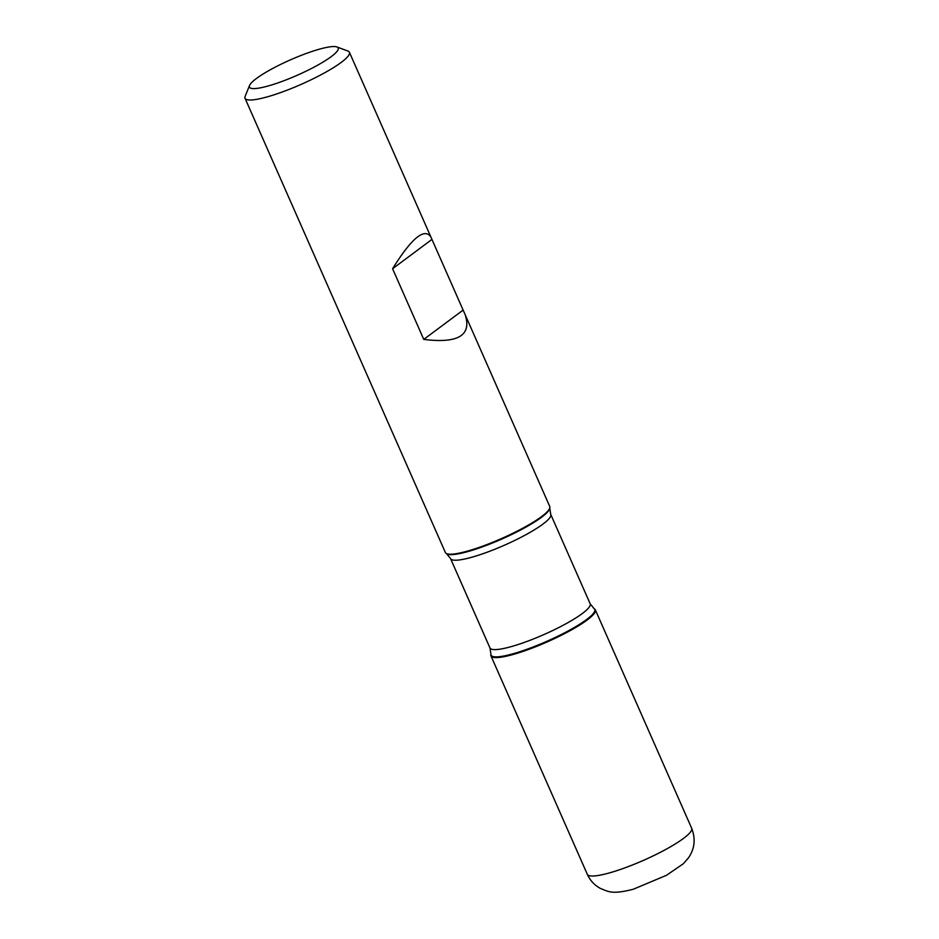 <?xml version="1.0" encoding="UTF-8"?>
<svg xmlns="http://www.w3.org/2000/svg" width="939" height="939" viewBox="0 0 939 939"><rect width="100%" height="100%" fill="white"/><g stroke="black" fill="none" stroke-linecap="round" stroke-linejoin="round"><path stroke-width="1.41" d="M336.89 46.95A48.476 8.416 -23.8 0 0 317.934 49.603A48.476 8.416 -23.8 0 0 249.563 85.461A48.476 8.416 -23.8 0 0 297.217 75.273A48.476 8.416 -23.8 0 0 336.89 46.95L347.888 51.023A57.033 9.906 156.2 0 1 349.402 52.255A57.033 9.906 156.2 0 1 324.002 73.16A57.033 9.906 156.2 0 1 268.859 96.412A57.033 9.906 156.2 0 1 245.044 98.29L445.368 552.496A57.033 9.906 -23.8 0 0 446.048 553.306A57.033 9.906 -23.8 0 0 469.183 550.618A57.033 9.906 -23.8 0 0 522.014 528.622A57.033 9.906 -23.8 0 0 549.878 507.506A57.033 9.906 -23.8 0 0 549.738 506.473L430.801 236.804C424.264 227.661 411.517 238.306 392.584 268.73L423.759 339.402C457.986 343.662 471.801 335.469 465.216 314.823M245.044 98.29A57.033 9.906 156.2 0 1 245.149 96.33L249.563 85.461M594.657 609.059A57.033 9.906 156.2 0 1 547.155 641.936A57.033 9.906 156.2 0 1 490.839 654.847L490.921 654.131A56.669 9.836 156.2 0 0 514.713 653.298A56.669 9.836 156.2 0 0 571.757 628.954A56.669 9.836 156.2 0 0 594.07 608.636L594.657 609.059M431.67 239.621L392.584 268.73M462.833 310.293L423.759 339.402M490.909 654.483A57.033 9.906 -23.8 0 0 490.968 655.891A57.033 9.906 -23.8 0 0 514.783 654.014A57.033 9.906 -23.8 0 0 569.938 630.762A57.033 9.906 -23.8 0 0 595.338 609.857A57.033 9.906 -23.8 0 0 594.34 608.859M577.896 626.184L577.602 625.527M450.544 558.588L489.97 647.969A54.755 9.507 -23.8 0 0 512.835 646.161A54.755 9.507 -23.8 0 0 565.783 623.848A54.755 9.507 -23.8 0 0 590.162 603.777L550.735 514.396A54.755 9.507 156.2 0 1 526.356 534.455A54.755 9.507 156.2 0 1 473.409 556.78A54.755 9.507 156.2 0 1 450.544 558.588L446.635 553.728A56.669 9.836 -23.8 0 0 469.629 551.064A56.669 9.836 -23.8 0 0 522.107 529.209A56.669 9.836 -23.8 0 0 549.784 508.234L549.878 507.506M691.679 828.28C695.776 838.985 694.684 848.868 688.416 857.929L683.287 863.774L666.526 875.277L633.309 889.233C611.653 894.773 608.437 891.522 600.561 888.505C594.563 885.289 590.15 880.559 587.309 874.315A57.033 9.906 -23.8 0 0 611.125 872.425A57.033 9.906 -23.8 0 0 666.267 849.173A57.033 9.906 -23.8 0 0 691.679 828.28L595.338 609.857M430.801 236.804L349.402 52.255M446.635 553.728L446.048 553.306M550.735 514.396L549.784 508.234M594.07 608.636L590.162 603.777M489.97 647.969L490.921 654.131M587.309 874.315L490.968 655.891"/></g></svg>
